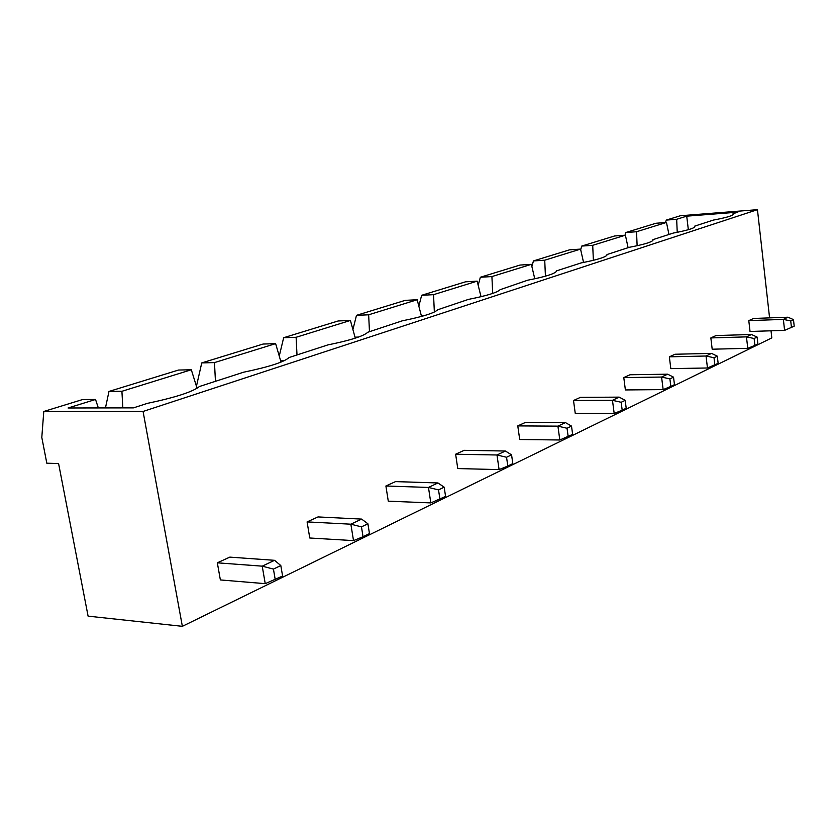 <?xml version="1.0" encoding="UTF-8"?>
<svg xmlns="http://www.w3.org/2000/svg" width="836" height="836" viewBox="0 0 836 836"><rect width="100%" height="100%" fill="white"/><g stroke="black" fill="none" stroke-linecap="round" stroke-linejoin="round"><path stroke-width="1.25" d="M182.363 626.321L143.071 411.458L43.785 411.479L41.8 437.416L46.816 463.207L58.583 463.531L88.093 616.142L182.363 626.321L771.816 337.901L771.022 330.795M769.58 317.879L757.447 209.679L680.326 215.761L666.261 220.098L676.679 219.283L677.223 232.314M143.071 411.458L757.447 209.679M275.232 579.62L273.435 569.097L280.812 565.554L282.599 576.025L265.242 583.664L220.37 579.933L217.329 562.816L229.816 557.121L274.563 560.319L262.222 566.16L217.329 562.816M353.513 540.61L350.859 524.193L361.465 526.868L363.054 536.733L353.513 540.61L309.769 537.997L307.094 521.904L318.014 516.93L361.622 519.093L350.859 524.193L307.094 521.904M499.092 469.602L496.992 454.993L506.553 457.261L507.807 466.049L499.092 469.602L457.762 468.568L455.63 454.22L464.189 450.322L505.393 451.022L496.992 454.993L455.63 454.22M439.935 499.186L438.524 489.896L444.188 487.179L445.578 496.427L430.822 502.906L388.28 501.172L385.898 485.998L395.522 481.609L437.949 482.957L428.471 487.44L385.898 485.998M663.147 389.597L661.579 377.057L669.897 378.896L670.838 386.431L663.147 389.597L625.38 389.942L623.792 377.59L630.02 374.758L667.661 374.183L661.579 377.057L623.792 377.59M614.188 413.475L622.193 410.183L621.169 402.283L612.475 400.319L619.204 397.131L580.414 397.361L573.517 400.507L575.262 413.444L614.188 413.475L612.475 400.319L573.517 400.507M568.167 436.57L567.038 428.251L571.51 426.099L572.639 434.386L559.817 439.987L519.71 439.517L517.777 425.9L525.436 422.41L565.429 422.588L557.925 426.141L517.777 425.9M747.771 348.33L746.454 336.877L754.103 338.507L754.898 345.383L747.771 348.33L712.188 349.208L710.851 337.922L716.024 335.56L751.491 334.494L746.454 336.877L710.851 337.922M714.864 364.935L714.007 357.745L717.298 356.157L718.145 363.326L707.465 367.986L670.817 368.624L669.354 356.826L675.018 354.245L711.551 353.398L706.033 356.011L669.354 356.826M791.452 327.534L790.731 320.93L793.479 319.613L794.2 326.186L784.586 330.377L750.038 331.464L748.795 320.627L753.539 318.464L787.982 317.21L783.374 319.394L748.795 320.627M43.785 411.479L82.555 399.556L95.534 399.472L68.061 407.989L133.488 407.863L147.282 403.391C175.403 397.466 192.792 391.833 199.47 386.493L243.569 372.219C269.004 366.931 284.188 362.03 289.12 357.505L327.869 344.913C350.483 340.304 363.796 336.072 367.809 332.237L402.294 320.815C422.567 316.74 434.365 313.061 437.667 309.769L468.474 299.382C486.792 295.756 497.336 292.516 500.085 289.684L527.715 280.206C544.382 276.935 553.871 274.072 556.191 271.606L556.4 270.916L581.062 262.932C596.308 259.975 604.919 257.425 606.873 255.262L606.988 254.531L629.33 247.299C643.365 244.614 651.223 242.315 652.895 240.402L652.885 239.671L673.241 233.077C686.21 230.621 693.41 228.552 694.862 226.859L694.726 226.117L713.327 220.098C725.376 217.841 732.022 215.949 733.276 214.444L733.015 213.723L737.854 212.156L686.722 216.169L676.679 219.283M265.242 583.664L262.222 566.16L273.435 569.097M430.822 502.906L428.471 487.44L438.524 489.896M559.817 439.987L557.925 426.141L567.038 428.251M707.465 367.986L706.033 356.011L714.007 357.745M784.586 330.377L783.374 319.394L790.731 320.93M666.261 220.098L665.54 222.522M98.345 407.937L95.534 399.472M686.722 216.169L688.341 229.691M197.056 388.249L191.319 369.773L121.92 391.29L122.819 407.884M281.011 362.092L275.629 343.638L214.476 362.594L215.448 381.32M355.279 338.152L350.409 320.449L296.111 337.284L296.999 354.913M421.522 316.426L417.174 299.748L368.655 314.796L369.46 331.453M481.013 296.696L477.168 281.147L433.539 294.669L434.354 312.006M534.758 278.775L531.362 264.343L491.913 276.57L492.686 293.415M583.559 262.452L580.55 249.097L544.727 260.205L545.427 276.173M628.097 247.696L625.401 235.188L592.714 245.314L593.372 260.309M668.957 234.467L666.47 222.449L636.53 231.739L637.126 245.721M652.885 239.671L652.968 240.287M694.726 226.117L694.82 226.911M733.015 213.723L733.12 214.633M280.812 565.554L274.563 560.319M363.054 536.733L369.47 533.598L367.903 523.775L361.622 519.093M361.465 526.868L367.903 523.775M507.807 466.049L512.813 463.604L511.569 454.857L505.393 451.022M506.553 457.261L511.569 454.857M444.188 487.179L437.949 482.957M670.838 386.431L674.464 384.664L673.534 377.161L667.661 374.183M669.897 378.896L673.534 377.161M621.169 402.283L625.192 400.35L619.204 397.131M622.193 410.183L626.206 408.229L625.192 400.35M571.51 426.099L565.429 422.588M754.898 345.383L757.886 343.92L757.113 337.065L751.491 334.494M754.103 338.507L757.113 337.065M717.298 356.157L711.551 353.398M793.479 319.613L787.982 317.21M191.319 369.773L178.549 370.045L108.983 391.436L105.461 407.916M196.805 387.434L198.341 387.413M275.629 343.638L263.11 344.045L201.758 362.908L196.439 386.263M280.656 360.859L284.041 360.776M666.47 222.449L655.978 223.254L625.83 232.523L625.046 235.209M350.409 320.449L338.162 320.972L283.655 337.723L279.255 356.073M355.007 337.19L358.466 337.065M625.401 235.188L614.627 235.971L581.731 246.077L580.696 249.734M417.174 299.748L405.23 300.354L356.481 315.339L352.917 329.562M421.407 315.977L423.392 315.893M580.55 249.097L569.483 249.849L533.441 260.926L531.884 266.569M477.168 281.147L465.516 281.816L421.657 295.296L418.836 306.133M531.362 264.343L520.002 265.064L480.345 277.259L478.182 285.264M625.83 232.523L636.53 231.739M581.731 246.077L592.714 245.314M533.441 260.926L544.727 260.205M480.345 277.259L491.913 276.57M421.657 295.296L433.539 294.669M356.481 315.339L368.655 314.796M283.655 337.723L296.111 337.284M201.758 362.908L214.476 362.594M108.983 391.436L121.92 391.29"/></g></svg>
